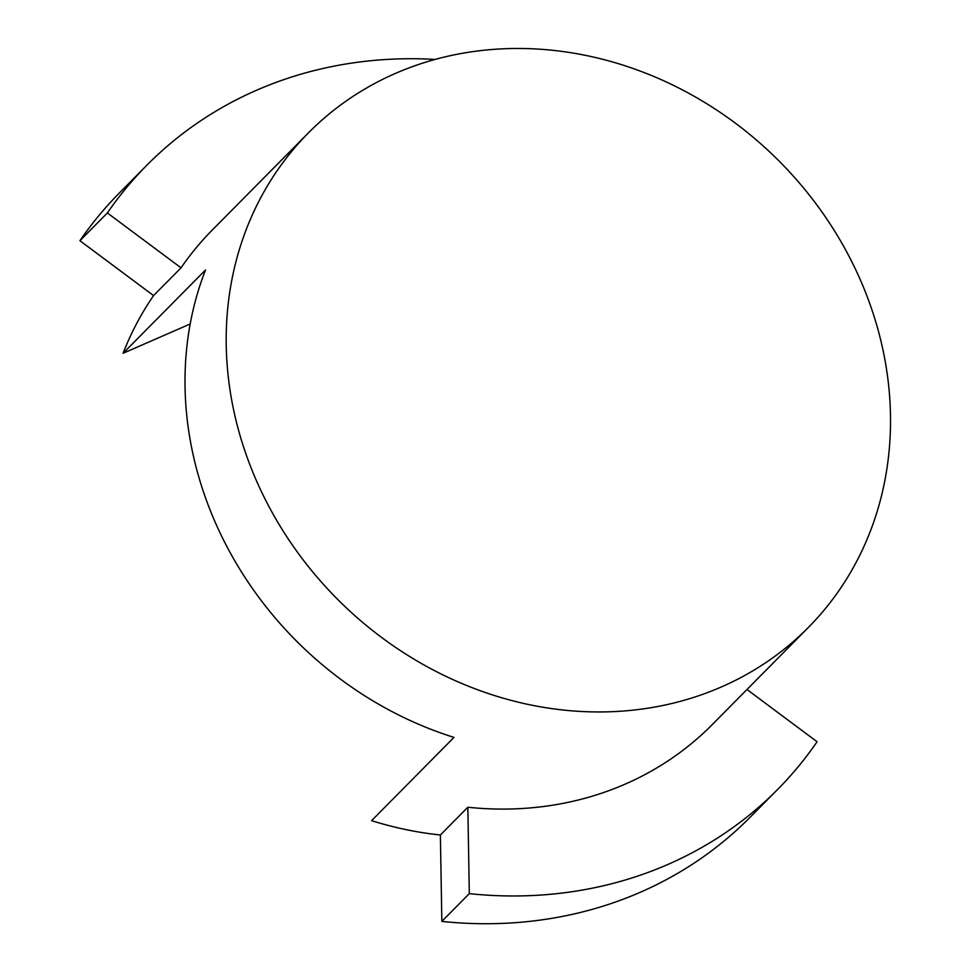 <?xml version="1.0" encoding="UTF-8"?>
<svg xmlns="http://www.w3.org/2000/svg" width="970" height="970" viewBox="0 0 970 970"><rect width="100%" height="100%" fill="white"/><g stroke="black" fill="none" stroke-linecap="round" stroke-linejoin="round"><path stroke-width="1.45" d="M441.847 921.403L469.31 893.649A443.714 392.498 44.7 0 0 777.637 789.447L750.174 817.201A443.714 392.498 -135.3 0 1 441.847 921.403L440.38 835A351.625 311.043 44.7 0 1 371.595 820.656L453.984 737.394A351.625 311.043 -135.3 0 1 227.78 548.232A351.625 311.043 -135.3 0 1 205.482 270.012L123.081 353.286A351.625 311.043 44.7 0 1 153.563 295.583L181.026 267.829L107.379 212.951L79.916 240.706A443.714 392.498 -135.3 0 1 119.358 193.006L146.822 165.252A443.714 392.498 44.7 0 0 107.379 212.951M847.731 253.813A351.625 311.043 44.7 0 0 308.411 132.89A351.625 311.043 44.7 0 0 268.981 506.607A351.625 311.043 44.7 0 0 808.301 627.529A351.625 311.043 44.7 0 0 847.731 253.813M308.411 132.89L212.285 230.035A351.625 311.043 44.7 0 0 181.026 267.829M440.38 835L467.843 807.246A351.625 311.043 44.7 0 0 712.174 724.675L808.301 627.529M190.193 323.968L123.081 353.286M153.563 295.583L79.916 240.706M469.31 893.649L467.843 807.246M746.973 689.512L817.092 741.747A443.714 392.498 44.7 0 1 777.637 789.447M435.142 59.425A443.714 392.498 44.7 0 0 146.822 165.252"/></g></svg>
